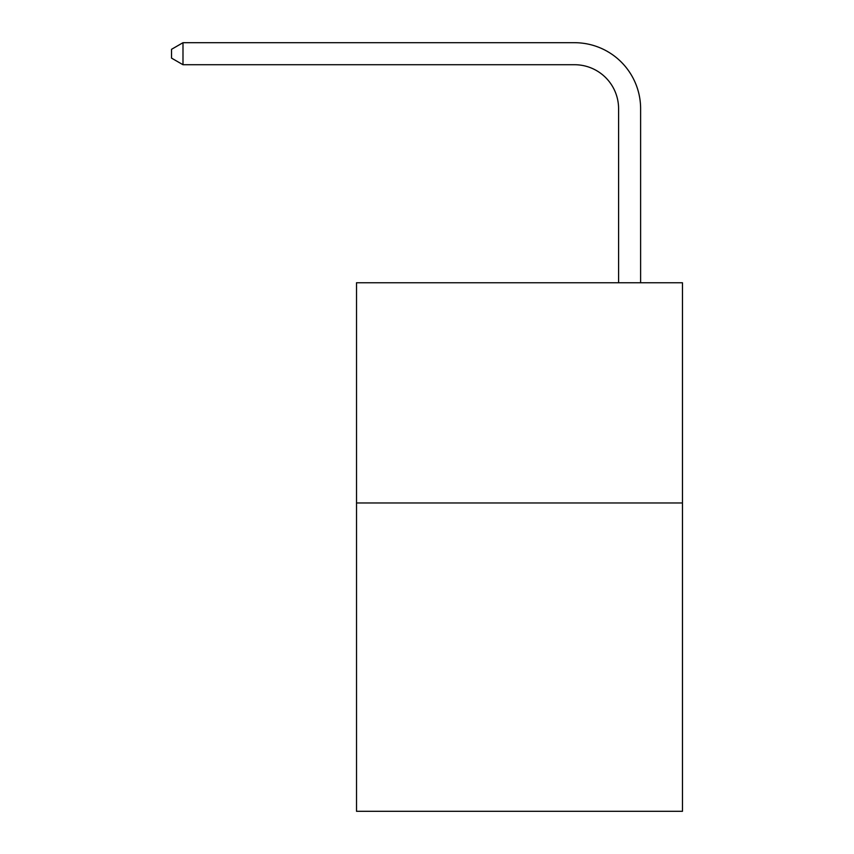 <?xml version="1.0" encoding="UTF-8"?>
<svg xmlns="http://www.w3.org/2000/svg" width="854" height="854" viewBox="0 0 854 854"><rect width="100%" height="100%" fill="white"/><g stroke="black" fill="none" stroke-linecap="round" stroke-linejoin="round"><path stroke-width="1.28" d="M682.463 502.974L682.463 811.3L356.524 811.3L356.524 282.749L682.463 282.749L682.463 502.974L356.524 502.974M618.595 282.749L618.595 108.768A44.045 44.045 0 0 0 574.55 64.723L182.991 64.723L171.537 58.115L171.537 49.308L182.991 42.7L574.55 42.7A66.068 66.068 0 0 1 640.617 108.768L640.617 282.749M618.595 108.768A44.045 44.045 0 0 0 574.55 64.723A44.045 44.045 0 0 1 618.595 108.768A44.045 44.045 0 0 0 574.55 64.723A44.045 44.045 0 0 1 618.595 108.768M182.991 42.7L574.55 42.7L182.991 42.7L574.55 42.7L182.991 42.7L182.991 64.723"/></g></svg>
